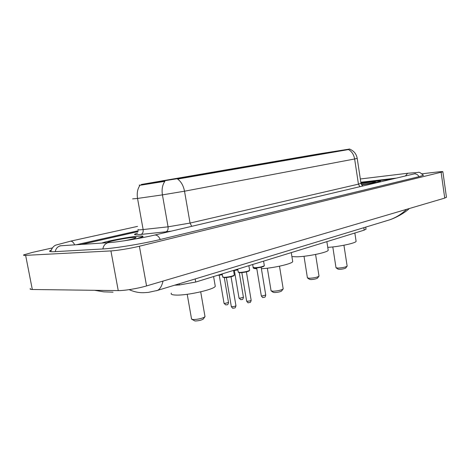 <?xml version="1.0" encoding="UTF-8"?>
<svg xmlns="http://www.w3.org/2000/svg" width="470" height="470" viewBox="0 0 470 470"><rect width="100%" height="100%" fill="white"/><g stroke="black" fill="none" stroke-linecap="round" stroke-linejoin="round"><path stroke-width="0.7" d="M242.861 167.167L275.867 161.674L242.861 167.167M281.994 160.446L312.662 155.347L281.994 160.446M312.644 155.182L341.555 150.382L312.644 155.182M156.868 181.931L195.414 175.498L156.868 181.931M215.389 172.008L205.09 173.724L215.389 172.008M231.199 169.288L221.2 170.957L231.199 169.288M246.362 166.686L236.657 168.301L246.362 166.686M208.527 172.942L198.505 174.611L208.527 172.942M223.996 170.287L214.261 171.908L223.996 170.287M141.341 184.457L318.525 153.949L349.745 149.025L178.418 178.524L141.341 184.457L141.446 185.062L139.185 185.133M366.018 229.043L364.191 230.141L195.726 282.047L179.399 284.961L174.576 285.208M138.051 231.604L81.586 244.418M391.974 179.117L360.889 182.73L391.886 179.135M396.198 178.124L360.819 182.254M138.215 230.746L76.111 244.782M52.258 247.96L32.765 252.32L23.823 254.846C23.065 255.28 23.67 255.451 25.639 255.357L110.926 250.915C116.924 250.645 130.807 248.36 139.39 246.227L442.881 171.803C443.063 171.48 440.93 171.574 436.483 172.091L421.978 173.806M30.409 288.515C29.692 289.132 30.327 289.455 32.312 289.497L118.246 290.607C124.286 290.748 138.092 288.468 146.558 285.925L444.738 198.093L446.435 197.159M51.066 250.14L50.225 250.551C48.551 251.532 50.084 251.902 54.82 251.662L102.401 248.994C114.445 248.418 143.509 243.63 160.593 239.412L419.328 176.597L423.499 175.257L422.93 174.875M386.011 220.947L389.231 219.966C395.705 217.751 401.515 214.197 406.662 209.309M163.049 281.066C161.768 286.23 159.888 289.35 157.409 290.425L156.287 290.777M144.319 292.657L144.355 292.657C139.42 292.957 134.35 291.958 129.133 289.655M94.54 290.301L103.752 291.846L113.035 292.17M136.112 238.842L142.757 236.727C143.697 236.087 142.41 235.887 138.885 236.134C129.867 236.721 107.53 240.881 101.749 243.09M380.301 181.308L380.289 181.244C378.15 182.137 371.946 183.353 361.683 184.886C372.046 183.347 378.297 182.125 380.447 181.22C380.747 180.85 378.603 180.927 374.02 181.444L361.042 183.341M140.125 185.157L140.113 185.157C137.569 188.64 136.705 193.064 137.54 198.44L132.605 198.88M357.218 158.367L354.633 158.983C353.845 154.612 351.795 151.469 348.487 149.566L177.601 179.064C181.12 181.602 183.423 185.65 184.516 191.202L162.426 194.88C161.586 189.404 162.403 184.886 164.882 181.332L141.446 185.062M138.062 231.563L81.357 244.435M135.765 238.907L142.539 236.757C143.473 236.128 142.198 235.934 138.709 236.175C129.755 236.757 107.53 240.904 101.902 243.078M124.327 240.787C130.084 239.659 133.833 238.725 135.589 237.979C136.688 237.438 135.936 237.25 133.333 237.426C126.33 237.849 107.977 241.492 107.278 242.614L107.213 242.732M380.289 181.244C380.588 180.88 378.468 180.95 373.932 181.467L361.031 183.347M361.483 184.622C368.627 183.606 373.251 182.736 375.342 182.019C375.818 181.714 374.42 181.743 371.147 182.113L361.042 183.629M191.995 319.389L194.968 320.981C198.305 320.904 201.037 320.305 203.163 319.183L203.422 318.819M191.449 319.024L193.094 319.547C197.835 319.43 201.706 318.584 204.72 317.009L204.944 316.245M171.368 293.127C170.516 294.314 172.132 294.966 176.209 295.084C187.424 295.512 213.774 289.567 215.272 286.359L215.078 285.214M271.372 291.036L273.099 292.252L274.462 292.563C277.541 292.428 279.903 291.941 281.548 291.083L281.724 290.842M271.008 290.783L272.941 291.218C277.306 291.024 280.655 290.325 282.993 289.12L283.151 288.603M253.142 267.542C252.96 268.235 254.188 268.646 256.826 268.781M261.391 268.717C272.976 268.182 291.788 263.905 292.722 261.661L292.599 260.897M307.703 278.081L309.383 279.28L310.835 279.562C313.784 279.409 315.987 278.957 317.444 278.211L317.591 278.017M304.008 256.273L307.409 277.87L309.454 278.258C313.643 278.04 316.768 277.406 318.836 276.348L318.971 275.919M291.905 256.608L296.975 256.814C307.674 256.591 327.49 252.437 328.219 250.316L328.119 249.699M336.244 267.912L337.895 269.099L339.405 269.345C342.248 269.187 344.334 268.764 345.656 268.094L345.773 267.929M332.795 246.926L336.003 267.741L338.136 268.082C342.172 267.847 345.127 267.254 347.001 266.308L347.119 265.944M327.755 247.361C338.471 246.821 355.526 243.207 356.119 241.386L356.037 240.875M178.418 178.524L178.494 178.941M163.601 180.962L163.707 181.579M347.947 149.348L348 149.677M179.193 283.804L179.399 284.961M195.185 278.945L195.726 282.047M363.821 227.692L364.191 230.141M360.326 178.982L407.59 173.271L405.446 175.939M419.017 176.673C417.889 174.675 416.332 173.741 414.34 173.865L154.759 235.041M160.27 239.488C158.866 236.51 157.115 235.018 155.018 235.006L154.389 235.123C141.118 238.296 118.029 242.103 108.799 242.626L59.849 245.834M102.865 248.965C103.476 245.64 105.18 243.572 107.971 242.749L108.799 242.626M55.266 251.638C55.871 248.571 57.528 246.656 60.242 245.892L61.047 245.775M50.725 251.667C51.964 247.708 54.026 245.422 56.911 244.805L70.641 241.163C72.174 241.175 73.52 242.414 74.671 244.876M444.738 198.093L441.124 172.373M146.558 285.925L139.39 246.227M118.246 290.607L110.926 250.915M32.312 289.497L25.639 255.357M138.115 229.425C137.405 229.859 138.427 229.971 141.176 229.754L168.06 226.822L190.05 223.068L358.44 184.152L360.966 183.235M171.25 231.152L165.975 231.798C167.649 231.093 168.342 229.43 168.06 226.822L162.426 194.88L137.54 198.44L143.133 229.566C143.409 232.109 142.698 233.731 140.994 234.424C133.68 235.106 132.564 234.665 137.663 233.096M359.897 186.678L358.44 184.152L354.633 158.983L184.516 191.202L190.05 223.068L191.707 226.329M165.975 231.798L140.994 234.424M218.826 274.926L222.275 274.409M217.51 275.332L222.328 274.738L217.54 275.326M219.237 275.214L224.031 303.268L224.631 303.508L228.514 302.469M234.084 270.226L237.838 269.645M233.572 270.591L237.891 269.962L233.572 270.585M234.377 270.52L239.024 298.045L239.641 298.28L243.419 297.287M222.187 273.892L222.692 276.871L224.231 277.347C228.949 277.012 232.321 276.278 234.342 275.138L234.295 274.868M226.393 277.535L231.305 306.434L231.939 306.698C233.819 306.616 235.159 306.305 235.952 305.764L235.928 305.623M234.037 275.379C234.836 276.002 227.88 277.676 224.584 277.647M237.744 269.099L238.237 272.007L239.829 272.453C244.459 272.118 247.731 271.413 249.646 270.332L249.605 270.08M241.85 272.647L246.609 300.988L247.261 301.241C249.112 301.153 250.41 300.853 251.162 300.342L251.139 300.213M249.335 270.573C248.325 271.595 245.27 272.318 240.17 272.753M252.678 264.498L253.148 267.342L254.793 267.765C259.334 267.424 262.519 266.743 264.334 265.72L264.299 265.485M256.685 267.959L261.302 295.765L261.972 296.006L265.744 295.019M264.022 265.955C263.1 266.925 260.127 267.624 255.116 268.053M365.725 227.11L366.054 229.284M81.245 238.807L137.563 226.381M70.488 241.18L81.022 238.854M423.247 175.41C420.815 172.819 419.093 171.826 418.083 172.431L407.59 173.271M415.427 173.595L414.111 173.9M446.465 197.353L442.881 171.803M157.409 290.425L389.219 219.966C394.73 218.344 404.47 213.21 409.37 208.51M144.343 292.657L148.267 292.405L157.403 290.425M349.803 149.196C353.934 150.911 356.407 153.99 357.224 158.425L360.989 183.388C361.542 184.892 362.276 185.726 363.181 185.903M224.29 277.653L228.538 302.598C227.656 305.952 227.268 304.266 226.005 304.954M225.859 304.948L224.055 303.397M239.289 272.735L243.442 297.404C242.567 300.688 242.191 299.026 240.975 299.701M240.851 299.696L239.048 298.162M222.733 277.147L224.531 277.653C228.438 277.365 231.416 276.801 233.472 275.961L234.342 275.138L233.537 270.397M231.328 306.575C232.327 308.079 232.944 308.614 233.179 308.179M233.337 308.185C234.595 307.498 235.071 309.19 235.952 305.764L231.029 276.736M238.272 272.259L240.117 272.759C243.995 272.453 246.891 271.913 248.812 271.125L249.646 270.332L248.865 265.673M246.633 301.117C247.637 302.621 248.26 303.144 248.483 302.698M248.618 302.704C249.846 302.016 250.269 303.72 251.162 300.342L246.398 271.877M253.183 267.577L255.069 268.065C259.164 267.7 262.007 267.166 263.594 266.455L264.334 265.72L263.576 261.138M261.32 295.883C262.319 297.369 262.936 297.892 263.171 297.445M263.282 297.445C264.493 296.764 264.874 298.456 265.762 295.137L261.144 267.219M191.501 318.748L187.207 294.296M215.272 286.359L213.591 276.542M205.02 316.692L200.702 291.835M203.163 319.183L204.72 317.009M271.037 290.583L267.348 268.188M292.722 261.661L291.265 252.607M283.199 288.897L279.497 266.196M281.548 291.083L282.993 289.12M328.219 250.316L326.862 241.639M319.007 276.16L315.582 254.464M317.444 278.211L318.836 276.348M356.119 241.386L354.844 233.02M347.154 266.143L343.928 245.24M345.656 268.094L347.001 266.308"/></g></svg>
